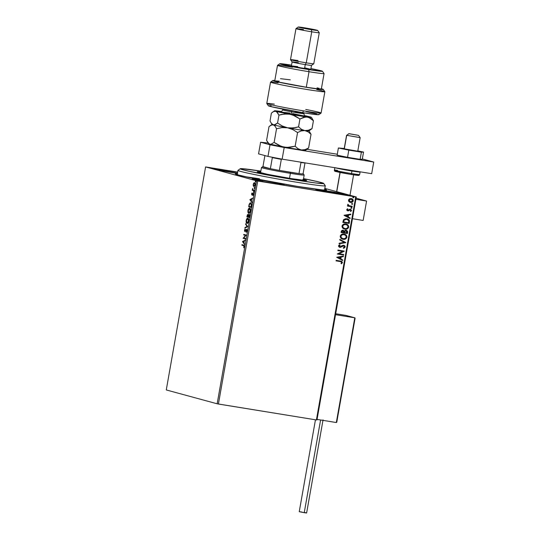 <?xml version="1.0" encoding="UTF-8"?>
<svg xmlns="http://www.w3.org/2000/svg" width="540" height="540" viewBox="0 0 540 540"><rect width="100%" height="100%" fill="white"/><g stroke="black" fill="none" stroke-linecap="round" stroke-linejoin="round"><path stroke-width="0.81" d="M259.49 178.781A44.334 1.566 10 0 0 245.612 176.776M237.728 173.812L235.359 173.873L236.918 174.629L250.952 177.917L297.101 186.347A46.305 1.633 -170 0 1 235.359 173.975A46.305 1.633 -170 0 1 237.364 173.785M262.42 180.4L262.238 181.454L262.42 180.4L252.092 179.105A16.254 0.574 -170 0 1 262.42 180.4A16.254 0.574 -170 0 1 284.108 184.761A16.254 0.574 -170 0 1 273.767 183.485A16.254 0.574 -170 0 1 252.085 179.118L264.492 181.872L281.131 184.572L284.094 184.775L279.754 183.593L262.42 180.4M325.937 190.708L325.748 191.761L325.937 190.708L317.014 189.439L315.603 189.412L316.636 189.824L337.284 193.793A16.254 0.574 -170 0 1 315.596 189.425A16.254 0.574 -170 0 1 325.937 190.708A16.254 0.574 -170 0 1 347.618 195.075L325.937 190.708M224.606 170.107L224.424 171.16L224.606 170.107L214.279 168.817A16.254 0.574 -170 0 1 224.606 170.107A16.254 0.574 -170 0 1 237.607 172.422L224.606 170.107M235.953 173.191A16.254 0.574 -170 0 1 214.272 168.824L237.425 173.428A16.254 0.574 -170 0 1 235.953 173.191M166.273 389.948L205.598 166.928L256.48 180.772L217.154 403.792L166.273 389.948L217.154 403.792L256.48 180.772L205.598 166.928L237.661 172.091L205.598 166.928L166.273 389.948M254.192 186.584L253.294 185.848L253.989 186.543L254.84 185.679L255.137 183.992L254.421 182.682L253.625 183.269L253.22 184.572L253.294 185.848L253.658 185.909L253.469 184.424L253.294 185.848L253.888 186.536M253.996 190.769L254.09 190.242L252.801 189.722L252.592 188.467L252.241 190.289L253.996 190.769L254.09 190.242L252.909 189.837L252.592 188.467L252.241 190.289L253.996 190.769M251.573 193.9L251.93 195.028L253.071 193.84L252.943 195.5L253.226 193.361L251.937 194.495L251.998 192.962L251.573 193.9L252.092 193.306L251.573 193.9L251.856 195.021L252.976 193.772L252.943 195.5L253.375 194.488L253.058 193.246L251.937 194.495L251.573 193.9M250.628 202.892L249.21 204.113L248.663 206.732L251.066 207.387L251.444 204.1L250.931 203.047L250.142 202.912L249.21 204.113L248.663 206.732L251.066 207.387L251.343 205.814C251.579 203.978 251.336 203.006 250.628 202.892L250.533 202.871M249.122 214.34L248.562 215.278L247.921 214.468L246.881 216.83L249.284 217.485L249.595 215.433L249.122 214.34L248.319 215.244L247.995 214.495L247.415 214.731L246.881 216.83L249.284 217.485L249.089 214.333M247.678 226.618L245.666 223.702L245.565 224.269L247.104 226.415L244.985 227.57L244.883 228.143L247.678 226.618L245.666 223.702L245.565 224.269L247.104 226.415L244.985 227.57L244.883 228.143L247.678 226.618M245.592 238.457L243.797 237.965L246.186 235.062L243.783 234.407L243.689 234.927L245.484 235.42L243.088 238.322L245.498 238.977L245.592 238.457L243.797 237.965L246.186 235.062L243.783 234.407L243.689 234.927L245.484 235.42L243.088 238.322L245.498 238.977L245.592 238.457M243.479 245.632L243.972 246.051L243.716 247.793L244.107 245.396L241.967 244.674L241.88 245.194L243.844 245.693L241.88 245.194L243.479 245.632L243.972 246.524L243.716 247.793L244.222 246.584L243.594 245.12L241.967 244.674L241.88 245.194L242.325 244.769L242.244 245.255L243.479 245.632M242.507 241.63L244.532 244.458L243.979 242.987L244.316 241.076L245.315 240.023L242.521 241.542L244.532 244.458L243.979 242.987L244.316 241.076L245.315 240.023L242.507 241.63M245.066 230.351L245.248 231.12L244.701 230.29L245.093 229.021L244.451 230.216L244.802 231.586L246.483 229.851L246.996 230.033L246.483 229.851L246.976 230.951L246.787 229.48L246.22 229.439L244.971 231.059L245.093 229.021L244.451 230.216L244.904 231.593L246.638 229.972L246.186 232.322L246.976 230.945L246.186 232.322L246.976 230.945L246.557 229.325M246.989 223.425C247.671 223.634 248.245 222.878 248.704 221.144C248.859 219.335 248.589 218.356 247.901 218.201C247.212 217.978 246.632 218.741 246.166 220.496L246.166 220.496C246.024 222.298 246.294 223.276 246.989 223.425L248.157 222.689L248.731 220.995L248.616 219.044L247.786 218.18L246.719 218.929L246.166 220.496L246.206 222.399L247.07 223.439M248.771 213.327C249.453 213.543 250.02 212.78 250.486 211.052C250.641 209.243 250.371 208.258 249.676 208.103C248.987 207.88 248.413 208.649 247.948 210.404L247.948 210.404C247.799 212.207 248.076 213.179 248.771 213.327L249.939 212.598L250.513 210.897L250.398 208.953L249.676 208.103L248.495 208.838L247.921 210.56L248.049 212.497L248.852 213.347M249.905 199.685L251.924 202.513L251.377 201.042L251.714 199.132L252.707 198.079L249.919 199.597L251.924 202.513L251.377 201.042L251.714 199.132L252.707 198.079L249.905 199.685M253.537 192.375L253.692 191.504L253.537 192.375M254.239 188.372L254.394 187.501L254.239 188.372M255.393 181.845L255.548 180.974L255.393 181.845M316.96 419.992L356.285 196.972L324.824 188.413L356.285 196.972L355.725 196.918L316.4 419.938L218.41 404.035L257.728 181.015L355.725 196.918L256.48 180.772L257.728 181.015L218.41 404.035L217.154 403.792L316.4 419.938L355.725 196.918L356.285 196.972L316.96 419.992L316.4 419.938L316.96 419.992M348.955 201.656L350.933 202.466L352.87 201.704L353.167 200.023L351.986 198.841L349.866 198.673L348.482 199.908L348.82 201.501L350.514 202.426C351.824 202.655 352.735 202.149 353.241 200.9C353.187 199.564 352.505 198.801 351.189 198.599L349.448 198.841L348.435 200.124L348.955 201.656M352.114 206.806L352.208 206.287L349.07 205.693L348.273 205.119L348.32 204.566L347.672 204.505L348.246 205.639L347.564 205.531L347.47 206.05L352.114 206.806L347.476 206.037L352.114 206.806L352.208 206.287L349.07 205.693L347.875 204.242L348.246 205.639L347.564 205.531L347.47 206.05L352.114 206.806M346.754 209.655L347.024 210.478L347.983 210.87L350.582 209.824L350.96 210.499L350.345 211.133L350.723 211.505L351.54 210.532L350.629 209.263L349.535 209.311L348.091 210.33L347.348 209.945L347.936 209.129L347.591 208.757L346.869 209.358L347.794 210.85L350.433 209.763L350.96 210.499L350.345 211.133L350.723 211.505L351.54 210.532L350.393 209.21L348.307 210.269L347.213 209.912L347.936 209.129L347.591 208.757L346.754 209.655M349.461 221.852L349.38 220.367L348.644 219.483L345.573 218.7L343.595 219.692L342.832 222.399L349.184 223.425L349.461 221.852C349.549 220.003 348.671 218.97 346.822 218.747L343.528 219.794L342.832 222.399L349.184 223.425L342.832 222.379L349.043 223.391L349.461 221.852M347.402 233.523L347.618 231.464L346.754 230.465L345.317 230.303L344.311 231.079L342.448 230.216L341.415 230.897L341.05 232.49L347.402 233.523L341.057 232.477L347.402 233.523L347.645 232.166L346.12 230.269L344.311 231.079L343.069 230.222L341.219 231.532L341.05 232.49L347.402 233.523M345.789 242.656L339.842 239.369L339.741 239.935L344.264 242.366L339.154 243.236L339.059 243.803L345.809 242.575L339.842 239.369L339.741 239.935L344.264 242.366L339.154 243.236L339.059 243.803L345.789 242.656M343.703 254.495L338.978 253.726L344.304 251.1L337.952 250.067L337.858 250.594L342.596 251.363L337.264 253.982L343.615 255.015L343.703 254.495L338.978 253.726L344.284 251.222L337.952 250.067L337.858 250.594L342.596 251.363L337.264 253.982L343.615 255.015L343.703 254.495M340.274 261.542L341.726 262.17L341.037 263.453L341.476 263.797L342.448 262.541L341.813 261.401L336.143 260.341L336.049 260.861L341.064 261.704L341.786 262.535L341.037 263.453L341.476 263.797L342.434 262.636L341.334 261.218L336.143 260.341L336.049 260.861L340.274 261.542M336.676 257.29L342.644 260.496L342.745 259.929L340.835 258.903L341.172 256.993L343.325 256.628L343.426 256.061L336.676 257.29L342.644 260.496L342.745 259.929L340.835 258.903L341.172 256.993L343.325 256.628L343.426 256.061L336.676 257.29M343.697 245.815L344.54 246.922L343.291 247.813L343.541 248.292L345.195 246.989L344.999 246.071L344.027 245.349L342.542 245.43L339.856 246.8L339.161 246.139L340.153 245.207L339.829 244.735L338.702 245.444L338.513 246.152L339.296 247.172L340.308 247.34L343.818 245.842L344.513 247.023L343.291 247.813L343.541 248.292L344.061 248.137L345.195 246.989L343.4 248.251L345.195 246.989L343.73 245.275L339.667 246.746M343.906 234.016C345.721 234.272 346.687 235.325 346.788 237.154L346.923 237.195C346.822 235.359 345.863 234.313 344.041 234.05C342.212 233.719 340.949 234.421 340.24 236.149C340.362 237.978 341.334 239.018 343.15 239.274L345.695 238.856L346.923 237.195L346.315 235.238L344.324 234.103L341.732 234.32L340.308 235.845L340.673 237.877L342.61 239.153M345.681 223.918C347.504 224.181 348.462 225.227 348.563 227.063L348.705 227.104C348.604 225.268 347.639 224.215 345.823 223.958C343.994 223.628 342.725 224.323 342.016 226.058C342.144 227.887 343.109 228.926 344.932 229.183L347.476 228.764L348.705 227.104L348.098 225.146L346.106 224.012L343.514 224.228L342.09 225.754L342.454 227.779L344.392 229.061M344.075 215.345L350.042 218.552L350.143 217.985L348.233 216.959L348.563 215.055L350.723 214.684L350.825 214.117L344.088 215.257L350.042 218.552L350.143 217.985L348.233 216.959L348.563 215.055L350.723 214.684L350.825 214.117L344.075 215.345M351.371 208.386L351.857 207.684L351.007 207.684L351.371 208.386L351.979 208.035L351.526 207.515L350.919 207.866L351.371 208.386L350.919 207.866M352.08 204.383L352.566 203.681L351.709 203.681L352.08 204.383L352.688 204.032L352.235 203.513L351.628 203.863L352.08 204.383L351.628 203.863M353.228 197.856L353.714 197.154L352.863 197.154L353.228 197.856L353.835 197.512L353.383 196.985L352.775 197.336L353.228 197.856L352.775 197.336M297.101 186.347L322.522 189.952L326.525 190.026L324.689 189.182A46.305 1.633 -170 0 1 326.504 190.046A46.305 1.633 -170 0 1 297.101 186.347M337.284 193.793L347.612 195.089A16.254 0.574 -170 0 1 337.284 193.793M341.26 261.198L342.434 262.636L341.341 263.763L342.32 262.406L341.462 261.266M340.99 261.684L340.139 261.509L340.99 261.684M343.278 256.088L343.325 256.628L341.03 256.959L340.7 258.863L342.745 259.929L342.515 260.428L342.61 259.895L340.7 258.863L341.03 256.959L343.19 256.588L343.278 256.088M338.081 257.459L340.22 258.572L338.081 257.459L340.477 257.114L338.081 257.459L340.477 257.114L340.22 258.572L338.081 257.459M343.568 254.468L343.615 255.015L337.264 253.969L343.474 254.981L343.568 254.468M342.461 251.323L337.865 250.574L342.461 251.323M344.162 251.08L338.843 253.692L344.162 251.08M343.629 245.801L342.839 245.828L343.629 245.801M341.807 246.571L342.974 245.869L341.807 246.571M339.856 246.8L339.039 245.943L340.153 245.207L339.829 244.735L338.526 245.869L339.795 247.327L340.808 247.212L339.505 247.259M339.039 245.943L339.721 246.76L339.039 245.943M343.595 245.241L345.06 246.956L344.864 246.031L343.892 245.309M343.926 248.096L344.425 247.86M339.397 247.232L340.673 247.178L343.683 245.808M339.836 239.396L345.809 242.575L339.836 239.396M342.542 239.139L343.15 239.274C344.952 239.591 346.214 238.903 346.923 237.195L346.788 237.154C346.073 238.862 344.817 239.558 343.015 239.24L343.15 239.274M344.534 234.157L344.041 234.05M342.731 239.186L345.296 238.957L346.714 237.458L346.363 235.433L344.189 234.07M344.169 239.274L344.743 239.166M346.66 235.953L346.363 235.433M345.013 234.34L344.466 234.137M342.65 238.613L341.01 237.425L340.916 235.724L342.88 234.502L344.702 234.799M344.297 234.644L343.946 234.569C345.418 234.779 346.194 235.622 346.268 237.107C345.688 238.464 344.682 239.011 343.238 238.754C341.779 238.552 340.997 237.708 340.895 236.237C341.483 234.866 342.502 234.313 343.946 234.569L343.811 234.536C342.36 234.272 341.341 234.826 340.754 236.196L340.754 236.196C340.855 237.674 341.638 238.511 343.103 238.714M343.946 234.569L345.809 235.548L346.241 237.229L345.067 238.538L343.008 238.707L341.307 237.701L340.956 235.994L342.103 234.785L344.23 234.63M343.238 238.754L342.765 238.646M342.934 230.189L344.169 231.039L343.069 230.222M345.985 230.236L347.645 232.166L347.267 233.482L347.429 231.262L346.147 230.263M347.146 230.83L346.619 230.431M344.392 232.207L345.337 230.782L346.957 231.518L346.842 232.895L344.345 232.47L344.615 231.39L344.392 232.207M343.285 230.857L341.753 231.498L342.988 230.749L343.832 232.403L341.658 232.038L341.982 230.951L342.968 230.735M342.988 230.749L343.778 231.194L343.832 232.403L341.793 232.072L342.117 230.992L342.988 230.749M344.75 231.431L346.187 230.83L346.842 232.895L344.48 232.511L344.75 231.431M344.324 229.041L344.932 229.183C346.734 229.5 347.99 228.805 348.705 227.104L348.563 227.063C347.855 228.771 346.599 229.46 344.79 229.142L344.932 229.183M346.309 224.06L345.823 223.958M344.507 229.088L347.072 228.866L348.496 227.367L348.145 225.335L345.964 223.972M345.951 229.183L346.525 229.068M348.442 225.855L348.145 225.335M346.795 224.242L346.248 224.046M344.425 228.521L342.785 227.333L342.691 225.632L344.662 224.411L346.484 224.701M346.079 224.552L345.728 224.478C347.2 224.681 347.969 225.524 348.05 227.009C347.47 228.373 346.457 228.919 345.019 228.656C343.555 228.454 342.779 227.617 342.677 226.138C343.265 224.768 344.277 224.215 345.728 224.478L345.587 224.438C344.142 224.181 343.123 224.735 342.536 226.105L342.536 226.105C342.637 227.576 343.42 228.42 344.885 228.623M345.728 224.478L347.591 225.45L348.05 227.009L346.849 228.447L345.019 228.656L343.089 227.603L342.697 226.017L343.886 224.694L346.012 224.532M347.227 218.828L346.822 218.747M346.687 218.714C348.536 218.929 349.414 219.962 349.326 221.812L349.103 220.07L347.24 218.828M347.112 219.348L348.712 220.529L348.624 222.797L343.575 221.981L344.311 219.861L346.592 219.233L343.94 220.124L343.44 221.94L344.081 220.165L346.727 219.267L348.806 220.813L348.624 222.797L343.44 221.94L344.466 219.578L346.97 219.308M350.676 214.144L350.723 214.684L348.428 215.015L348.091 216.918L350.143 217.985L349.913 218.484L350.008 217.951L348.091 216.918L348.428 215.015L350.588 214.65L350.676 214.144M345.478 215.514L347.618 216.628L345.478 215.514L347.875 215.17L345.478 215.514L347.875 215.17L347.618 216.628L345.478 215.514M347.861 210.323L347.193 209.682L347.8 209.088L347.524 208.798L347.936 209.129L347.193 209.682L347.726 210.29M350.257 209.176L351.54 210.532L350.588 211.464L351.419 210.371L350.71 209.311M350.325 209.736L348.543 210.796L347.544 210.789L350.44 209.783M351.392 207.482L351.844 208.001L351.526 207.515M351.979 208.035L351.236 208.352L351.83 208.049L351.479 207.502M349.319 205.767L348.233 205.22L347.834 204.275L349.238 205.747M352.067 206.26L351.979 206.766L352.067 206.26M352.094 203.479L352.546 203.999L352.235 203.513M352.688 204.032L351.945 204.35L352.539 204.046L352.188 203.499M351.047 198.565C352.37 198.761 353.052 199.53 353.099 200.867L353.099 200.867C352.6 202.109 351.689 202.622 350.372 202.392L350.096 202.331M349.947 202.291L350.514 202.426M350.156 202.351L351.628 202.331L352.735 201.67L352.971 199.854M351.216 202.412L351.628 202.331M352.337 202.014L352.735 201.67M353.025 199.989L351.257 198.605M351.851 198.808L351.459 198.659M350.163 201.798L349.09 201.076L348.975 199.861L350.014 199.118L351.56 199.26M351.311 199.166L352.667 200.812L350.608 201.906L349.002 200.212L351.101 199.125L348.867 200.178L350.467 201.872M350.608 201.906L349.346 201.251L349.002 200.212L349.846 199.26L351.236 199.145L352.438 199.874L352.627 200.975L351.851 201.778L350.264 201.832M353.248 196.951L353.835 197.512L353.383 196.985M353.835 197.512L353.093 197.822L353.687 197.519L353.336 196.972M340.477 257.114L340.22 258.572L338.216 257.499L340.477 257.114M345.019 228.656L344.567 228.555M347.875 215.17L347.618 216.628L345.613 215.554L347.875 215.17M244.337 246.584L243.844 245.693L244.289 245.97M244.593 244.1L242.872 241.691L244.593 244.1M243.095 241.745L244.282 241.272L244.026 242.737L243.095 241.745L244.033 241.232L243.776 242.696L243.095 241.745M245.504 238.937L243.088 238.322L245.849 235.474L243.689 234.927L244.134 234.502L244.053 234.988L245.849 235.474L243.452 238.383L245.504 238.937M246.821 231.606L246.139 231.869L246.713 231.741M246.22 229.959L246.847 229.912M244.802 231.586L245.214 231.417M245.018 231.559L244.789 230.999M246.578 229.331L244.883 231.059L245.585 230.884M245.97 230.31L246.942 229.392M246.827 229.379L246.085 230.114M245.187 229.379L244.931 229.844M244.782 230.891L245.072 231.599M245.295 227.914L244.985 227.57L247.469 226.476L245.565 224.269L245.97 224.12L247.469 226.476L245.295 227.914M248.063 218.761L248.704 221.137L247.077 222.899L246.422 220.543L247.806 218.72L248.454 221.096L247.077 222.899L246.497 222.23L247.246 223.445L246.544 222.345M246.497 222.23L246.685 219.645L248.002 218.234M248.036 218.234L246.854 219.422M248.684 219.287L247.806 218.72L248.751 219.456M247.246 216.884L247.327 216.405L247.246 216.884M248.164 214.515L247.657 215.008L248.063 214.542M248.684 215.298L249.487 214.4M249.284 214.407L248.771 215.069M249.568 215.062L249.021 214.859L249.129 216.891L247.219 216.371L247.833 214.988L248.292 216.358L249.035 214.859L249.581 215.089M248.123 215.042L248.481 215.649M247.813 214.988L248.198 215.048L247.813 214.988L247.988 216.581L247.219 216.371L247.374 215.541L247.685 215.001L248.306 215.116M249.237 216.297L249.386 216.931L248.238 216.648L248.96 214.853L249.237 216.297M249.399 214.92L249.035 214.859M248.299 212.146L249.028 213.347L248.326 212.254M248.832 208.946L249.669 208.656L250.216 209.459L250.486 211.046L249.608 212.49L248.535 212.598L248.144 210.938L249.588 208.629L250.236 211.005L248.859 212.807L248.198 210.451L248.697 209.122L249.777 208.143M249.818 208.136L248.636 209.331M250.466 209.196L249.588 208.629L250.533 209.358M249.021 206.793L249.109 206.307L249.021 206.793M249.575 204.174L250.992 202.952M250.823 202.925L249.737 203.796M251.424 203.992L250.54 203.411L251.465 204.869L250.911 206.8L249.001 206.28L249.514 204.134L250.54 203.411L251.195 204.822L251.161 206.84L249.001 206.28L249.392 204.451L250.54 203.411L251.438 204.039M251.991 202.156L250.263 199.746L251.991 202.156M250.493 199.8L251.681 199.328L251.424 200.792L250.493 199.8L251.431 199.287L251.168 200.752L250.493 199.8M252.153 193.982L252.302 194.555L251.937 194.495L252.484 194.468M252.457 194.468L252.119 194.413L252.457 194.468M252.754 193.995L253.118 193.408L252.761 193.347L253.422 193.306M253.294 193.826L252.869 194.413M252.221 195.075L251.93 193.954M251.897 194.407L252.14 195.041M253.274 193.313L252.841 193.82M253.901 192.436L253.415 191.882L254.05 191.565M253.827 191.761L253.787 192.287M254.003 190.728L252.241 190.289L252.686 189.851L252.599 190.35L254.003 190.728M254.603 188.433L254.117 187.88L254.759 187.562M254.536 187.758L254.489 188.285M253.969 183.357L253.253 184.363L254.414 183.222L255.17 183.728M253.827 186.529L255.069 184.856L254.441 182.689M254.502 182.696L253.787 183.033L254.867 182.756M253.584 185.612L254.111 186.556M254.698 182.743L253.908 183.472M254.792 185.861L254.407 186.077M255.076 183.532L254.367 183.209L255.076 184.835L253.922 186.003L253.469 184.424L253.773 183.6L254.529 183.269L254.894 184.471L254.428 185.8L253.604 185.733M254.779 183.276L254.414 183.222M254.32 186.071L254.711 185.935M255.757 181.906L255.272 181.352L255.906 181.035M255.683 181.231L255.643 181.757M247.516 222.973L247.077 222.899M247.057 219.038L247.806 218.72M356.069 198.187L366.572 201.049L363.15 220.441L366.572 201.049L355.874 199.307L366.572 201.049L356.069 198.187M352.458 218.707L363.15 220.441L352.458 218.707M360.031 137.578L346.694 135.324L360.153 137.639L358.553 135.364L348.941 133.711L346.694 135.324L344.304 148.905L346.572 135.257L344.122 149.168M348.86 133.657L346.694 135.324L348.86 133.657L358.553 135.364L348.955 133.643L358.56 135.371M340.146 172.463L336.764 191.66L340.146 172.463M354.976 317.885L345.85 315.38L335.698 313.733L345.85 315.38L354.787 317.81L335.529 314.685L354.787 317.81L336.326 422.537L317.068 419.405L336.326 422.537L336.764 422.219L355.023 318.425L336.764 421.983M354.787 317.81L336.326 422.537L336.764 422.219L355.097 318.229M320.591 419.978L304.243 512.689L306.625 512.987L304.243 512.689L320.591 419.978M315.454 419.789L299.248 511.684L304.243 512.689L300.409 511.792M300.983 511.88L301.631 511.981M304.452 512.48L305.627 512.717M306.065 512.818L306.572 512.953M357.73 151.193L344.176 148.831M347.544 157.309L348.806 150.133L361.382 152.172L360.119 159.347L347.544 157.309L337.136 155.162L338.398 147.987L337.136 155.162L347.544 157.309L360.119 159.347L361.382 152.172L363.542 152.071L362.279 159.246L360.119 159.347L362.279 159.246L363.542 152.071L357.824 150.889L363.542 152.071L361.382 152.172L348.806 150.133L347.544 157.309M344.237 148.487L338.398 147.987L348.806 150.133L338.398 147.987L344.237 148.487M360.153 137.653L357.764 151.227L344.21 148.817M337.298 154.244L306.943 149.317L337.298 154.244M268.11 143.019L260.618 142.229L270.027 144.788L284.189 147.514L373.727 162.047L362.333 158.949L373.727 162.047L371.675 173.684L282.137 159.151L371.675 173.684L373.727 162.047L284.189 147.514L282.137 159.151L284.189 147.514L270.027 144.788L267.975 156.425L282.137 159.151L267.975 156.425L258.566 153.866L267.975 156.425L270.027 144.788L260.618 142.229L258.566 153.866L260.618 142.229L268.11 143.019M359.62 174.515A12.805 0.452 -170 0 1 351.506 173.549A12.805 0.452 10 0 0 359.654 174.555L360.099 172.037A12.805 0.452 -170 0 1 351.952 171.025A12.805 0.452 10 0 0 360.065 171.997M348.786 174.056L336.285 171.619C334.8 171.423 334.186 170.917 334.422 170.107A12.805 0.452 10 0 0 351.506 173.549L351.952 171.025L351.506 173.549A0.986 0.358 99.2 0 1 351.007 174.427L353.038 174.744M351.952 171.025A12.805 0.452 -170 0 1 335.273 167.771A12.805 0.452 10 0 0 351.952 171.025M354.848 175.014L358.506 175.365M358.351 175.25L356.744 174.818M355.347 174.501L353.626 174.143M338.891 171.585L335.232 171.241M335.381 171.349L336.994 171.788M338.384 172.098L346.511 173.664M340.132 171.767A11.826 0.419 10 0 0 336.589 171.693A11.826 0.419 10 0 0 350.993 174.427A0.986 0.358 -80.8 0 0 351.506 173.549A12.805 0.452 -170 0 1 334.456 170.147A12.805 0.452 -170 0 1 337.547 170.357M240.287 168.73L238.005 170.323A44.334 1.566 10 0 0 237.985 170.336L240.266 168.743A42.363 1.492 -170 0 1 240.287 168.73A42.363 1.492 -170 0 1 260.847 171.106L241.306 168.629L240.266 168.743L240.827 169.142L248.947 171.248L292.896 179.523L315.961 182.999L323.676 183.519L325.269 185.807A44.334 1.566 10 0 0 325.269 185.713L323.676 183.431A42.363 1.492 -170 0 1 323.676 183.519L319.329 182.034L303.541 178.632A42.363 1.492 -170 0 1 323.676 183.431M303.392 179.456A25.123 0.884 -170 0 1 306.713 180.495A25.123 0.884 -170 0 1 306.7 180.515A25.123 0.884 -170 0 1 281.529 176.951A25.123 0.884 -170 0 1 257.229 171.767A25.123 0.884 -170 0 1 257.236 171.754L260.699 171.929A25.123 0.884 -170 0 0 257.236 171.754L267.617 174.339L290.756 178.524L306.086 180.583L306.7 180.515L306.369 180.279L302.94 179.347M324.526 190.114L325.289 185.774A44.334 1.566 -170 0 1 325.269 185.807L324.513 190.114L325.269 185.807A44.334 1.566 -170 0 1 280.847 179.523A44.334 1.566 -170 0 1 237.965 170.37A44.334 1.566 -170 0 1 237.985 170.336A44.334 1.566 -170 0 1 238.025 170.309M237.985 170.336A44.334 1.566 10 0 0 280.334 179.435A44.334 1.566 10 0 0 325.269 185.807L323.676 183.519A42.363 1.492 -170 0 1 280.733 177.431A42.363 1.492 -170 0 1 240.266 168.743L237.985 170.336M303.237 180.34L304.169 175.048A21.674 0.763 -170 0 1 290.385 173.34L290.216 172.28A20.689 0.729 -170 0 1 279.369 170.404L298.998 173.59L300.949 162.54A20.689 0.729 10 0 0 304.992 162.925L303.048 173.975L304.992 162.925A20.689 0.729 -170 0 1 300.949 162.54L298.998 173.59L279.369 170.404L298.998 173.59A20.689 0.729 10 0 0 303.048 173.975A20.689 0.729 -170 0 1 298.998 173.59A20.689 0.729 -170 0 1 290.216 172.28L290.385 173.34A21.674 0.763 10 0 0 304.162 175.021L303.365 173.88A20.689 0.729 -170 0 1 303.048 173.975L302.852 173.644M262.636 166.698A20.689 0.729 -170 0 1 262.946 166.651L270.385 168.676L272.329 157.619A20.689 0.729 10 0 0 281.32 159.354L279.369 170.404L281.32 159.354A20.689 0.729 -170 0 1 272.329 157.619L270.385 168.676A20.689 0.729 10 0 0 279.369 170.404A20.689 0.729 -170 0 1 270.385 168.676A20.689 0.729 -170 0 1 262.636 166.698L270.385 168.676L262.946 166.651L261.495 167.494A21.674 0.763 10 0 0 290.385 173.34L289.507 178.315L290.385 173.34A21.674 0.763 -170 0 1 261.482 167.522L260.543 172.807M262.946 166.651L264.897 155.594L262.946 166.651M268.684 105.665L268.367 105.759A25.616 0.905 10 0 0 302.535 112.631L303.561 110.876A27.587 0.972 -170 0 1 266.78 103.505A27.587 0.972 -170 0 1 274.354 104.126M320.524 88.722L321.28 89.134L319.572 89.1L306.295 87.23L309.029 71.712A23.645 0.837 10 0 0 324.054 73.541L322.454 71.267A21.674 0.763 -170 0 1 308.684 69.586L309.029 71.712L306.295 87.23A23.645 0.837 10 0 0 321.327 89.093L324.061 73.575A23.645 0.837 -170 0 1 309.029 71.712A23.645 0.837 -170 0 1 277.493 65.367A23.645 0.837 -170 0 1 292.525 67.223M279.794 63.74L277.513 65.34A23.645 0.837 10 0 0 309.029 71.712L308.684 69.586A21.674 0.763 -170 0 1 279.794 63.74A21.674 0.763 -170 0 1 291.533 65.151L280.064 63.95L300.469 68.195L321.921 71.368L322.454 71.314L322.171 71.111L321.077 70.774L310.939 68.573A21.674 0.763 -170 0 1 322.454 71.267M295.981 28.62L298.262 27.02A9.855 0.351 -170 0 0 311.398 29.68L317.412 30.49L313.591 29.45L298.262 27.027L311.398 29.68L311.742 31.806A11.826 0.419 10 0 1 295.981 28.62L290.5 59.657A11.826 0.419 10 0 0 306.268 62.836L305.242 64.591A9.855 0.351 10 0 0 311.499 65.374A9.855 0.351 -170 0 1 305.242 64.591L304.56 68.465A9.855 0.351 10 0 0 310.824 69.242L311.506 65.36L313.781 63.781A11.826 0.419 -170 0 1 306.268 62.836A11.826 0.419 10 0 0 313.787 63.767L319.262 32.738A11.826 0.419 -170 0 1 311.742 31.806A11.826 0.419 10 0 0 319.255 32.724L317.655 30.443A9.855 0.351 -170 0 1 311.398 29.68L311.742 31.806L306.268 62.836L311.742 31.806A11.826 0.419 -170 0 1 295.974 28.634A11.826 0.419 -170 0 1 303.494 29.558M298.262 27.02A9.855 0.351 -170 0 1 304.519 27.81A9.855 0.351 -170 0 1 317.655 30.443M316.744 89.573A27.587 0.972 -170 0 1 324.864 91.712A27.587 0.972 -170 0 1 297.533 87.885A27.587 0.972 -170 0 1 270.533 82.134L266.774 103.464A27.587 0.972 10 0 0 303.561 110.876A27.587 0.972 10 0 0 321.104 113.049A27.587 0.972 -170 0 1 303.561 110.876L302.535 112.631L316.784 114.642L318.735 114.696L318.107 114.298M270.533 82.134A27.587 0.972 -170 0 1 278.113 82.789M274.813 80.534L272.95 80.663L277.25 81.844L298.782 86.035L319.64 89.262L323.244 89.465L321.388 88.749A25.616 0.905 -170 0 1 323.257 89.397A25.616 0.905 -170 0 1 297.884 85.874A25.616 0.905 -170 0 1 272.835 80.507A25.616 0.905 -170 0 1 274.813 80.534M317.048 87.844L319.235 88.364M277.493 65.367L274.752 80.879A23.645 0.837 10 0 0 306.295 87.23L279.14 82.154L274.766 80.858L279.207 81.169M271.208 105.833L269.635 105.692M266.78 103.505L268.38 105.779L271.289 106.697L302.535 112.631A25.616 0.905 10 0 0 318.803 114.676L321.084 113.076L324.864 91.712M316.838 113.933L306.308 111.638M305.107 67.912L310.574 69.275L300.821 67.831L291.546 65.907L297.682 66.596M280.463 78.685L290.304 79.832M292.1 61.938L291.418 65.819A9.855 0.351 10 0 0 304.56 68.465L305.242 64.591A9.855 0.351 -170 0 1 292.1 61.938A9.855 0.351 -170 0 1 298.363 62.714M290.507 59.677L292.106 61.952A9.855 0.351 10 0 0 305.242 64.591L306.268 62.836A11.826 0.419 -170 0 1 290.507 59.677A11.826 0.419 -170 0 1 298.019 60.588M272.835 80.507L270.553 82.1A27.587 0.972 10 0 0 297.533 87.885A27.587 0.972 10 0 0 324.857 91.678L323.257 89.397M305.735 109.445A27.587 0.972 -170 0 1 321.084 113.076M280.591 111.773L280.584 111.773C281.077 112.111 281.765 111.476 282.65 109.863A10.841 0.385 10 0 0 291.607 111.827A2.363 0.365 -79.7 0 1 290.824 114.176A13.203 0.466 -170 0 1 280.712 111.76M282.778 109.121L282.65 109.863A10.841 0.385 10 0 0 291.607 111.827L291.789 110.794L291.607 111.827A10.841 0.385 10 0 0 303.993 113.63A10.841 0.385 10 0 0 295.036 111.665M268.67 143.775L281.786 146.752L301.374 149.978L298.06 148.736L295.144 146.246L289.69 147.373L284.135 147.184A18.718 0.661 10 0 0 301.374 149.978L305.525 150.309L304.337 149.843L306.416 149.573L308.61 148.014L304.999 149.634L301.374 149.978L298.06 148.736L295.144 146.246L297.56 132.55L301.172 130.93L304.796 130.586L308.111 131.834L311.026 134.325L308.61 148.014L304.999 149.634L301.374 149.978A18.718 0.661 10 0 0 305.519 150.316L308.61 148.014L311.026 134.325L309.562 131.78L311.026 134.325L308.111 131.834L304.796 130.586A18.718 0.661 -170 0 1 287.557 127.791L292.829 129.573L297.56 132.55L295.144 146.246L286.902 147.474L281.455 146.482L274.131 142.418L270.891 144.302L268.92 143.775L266.591 140.366L269.008 126.677L266.591 140.366L268.67 143.816A18.718 0.661 10 0 0 269.858 144.248A18.718 0.661 10 0 0 284.135 147.184L278.863 145.402L274.131 142.418L276.548 128.729L274.131 142.418L270.891 144.302L269.858 144.248L268.063 142.925M270.108 125.773L269.008 126.677L271.188 125.125L273.281 124.848L275.076 126.171L276.548 128.729L282.002 127.602L287.557 127.791A18.718 0.661 -170 0 1 273.281 124.848L275.076 126.171L276.548 128.729L282.002 127.602L287.557 127.791L292.829 129.573L297.56 132.55L301.172 130.93L304.796 130.586L301.475 129.344L298.566 126.853L293.112 127.98L287.557 127.791A18.718 0.661 10 0 0 304.796 130.586A18.718 0.661 10 0 0 308.941 130.923L312.032 128.621L308.414 130.241L304.796 130.586L301.475 129.344L298.566 126.853L299.95 118.975L305.384 116.991L311.337 117.342L304.567 115.607A18.718 0.661 -170 0 1 310.149 116.87A18.718 0.661 -170 0 1 311.337 117.302A18.718 0.661 -170 0 1 307.186 117.011A18.718 0.661 -170 0 1 289.946 114.217L308.894 117.443L313.423 120.751L311.958 118.206L313.423 120.751L312.032 128.621L313.423 120.751L310.507 118.26L307.186 117.011L303.568 117.356L299.95 118.975L298.566 126.853L295.859 127.541L290.338 128.081L287.557 127.791L282.292 126.009L277.553 123.026L275.366 124.578L273.281 124.848A18.718 0.661 -170 0 1 272.099 124.376L270.108 125.773L272.248 124.794L273.281 124.848L271.208 123.167L272.093 124.423A18.718 0.661 10 0 0 273.281 124.848A18.718 0.661 10 0 0 287.557 127.791L282.292 126.009L277.553 123.026L278.944 115.155L284.398 114.028L289.946 114.217A18.718 0.661 -170 0 1 275.67 111.274L292.64 114.919L299.95 118.975L295.211 115.992L289.946 114.217L287.165 113.927L281.651 114.46L278.944 115.155L277.553 123.026L274.307 124.909L272.342 124.382M307.76 130.451A18.718 0.661 -170 0 1 308.947 130.876A18.718 0.661 -170 0 1 304.796 130.586L308.414 130.241L312.032 128.621L308.772 130.511M272.498 112.199L273.584 111.55L271.397 113.103L270.014 120.974L271.485 123.532L270.014 120.974L271.397 113.103L274.496 110.801L276.615 111.746L278.944 115.155L277.472 112.597L275.67 111.274A18.718 0.661 -170 0 1 274.496 110.801A18.718 0.661 -170 0 1 278.633 111.139L274.482 110.808M281.441 111.53L278.633 111.139A18.718 0.661 -170 0 1 281.441 111.53M292.457 113.522L305.903 116.343L295.893 115.061L280.253 111.956L289.933 113.09M311.108 117.356L309.137 116.809M280.368 111.578L276.858 111.112M274.644 111.22L275.67 111.274L273.584 111.55L274.644 111.22M305.161 116.073A13.203 0.466 -170 0 1 290.824 114.176A2.363 0.365 100.3 0 0 291.607 111.827A10.841 0.385 10 0 0 303.986 113.643L304.128 112.887M349.994 195.264L353.599 174.832M336.636 191.626L340.018 172.436M345.904 315.387L354.841 317.824M323.041 419.897L306.625 512.987M359.654 174.555L359.039 175.311C358.587 175.379 359.768 175.79 351.007 174.427M334.422 170.107L334.868 167.589M237.202 174.717L237.965 170.37M308.947 130.876L309.832 132.131M311.337 117.302L312.221 118.557M303.993 113.63C304.182 115.378 304.614 116.215 305.282 116.127"/></g></svg>
